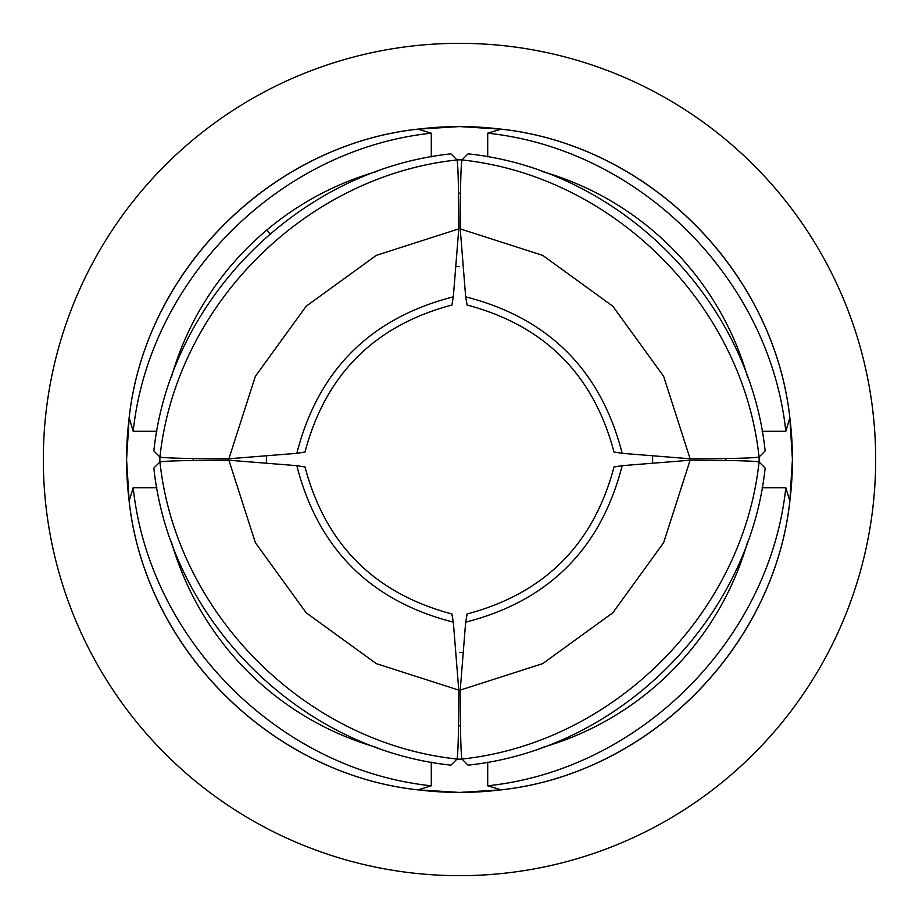 <?xml version="1.0" encoding="UTF-8"?>
<svg xmlns="http://www.w3.org/2000/svg" width="919" height="919" viewBox="0 0 919 919"><rect width="100%" height="100%" fill="white"/><g stroke="black" fill="none" stroke-linecap="round" stroke-linejoin="round"><path stroke-width="1.38" d="M652.57 455.767L652.605 459.5A193.093 193.093 0 0 1 652.559 463.233L652.57 455.767M463.233 652.559A193.093 193.093 0 0 1 459.5 652.593L463.233 652.57M266.43 463.233L266.395 459.5A193.093 193.093 0 0 1 266.441 455.767L266.43 463.233M455.767 266.441A193.093 193.093 0 0 1 459.5 266.407L455.767 266.43M129.177 501.119L126.569 459.5L129.177 417.881L133.198 431.298L156.85 431.287M133.198 487.702C149.269 639.865 279.135 769.731 431.298 785.802L418.007 789.869C270.749 773.775 145.225 648.251 129.131 500.993L133.198 487.702L156.85 487.713M159.952 461.947L153.841 468.058C169.923 619.693 299.307 749.077 450.942 765.159L457.053 759.048C305.418 742.966 176.034 613.582 159.952 461.947C164.823 460.89 187.798 460.316 228.888 460.224L296.826 465.669L304.993 466.978C325.521 544.473 374.527 593.479 452.022 614.007M789.823 501.119L792.431 459.5L789.823 417.881L785.802 431.298L762.15 431.287M759.048 457.053L765.159 450.942C749.077 299.307 619.693 169.923 468.058 153.841L461.947 159.952C613.582 176.034 742.966 305.418 759.048 457.053C754.177 458.11 731.202 458.684 690.112 458.776L622.174 453.331L614.007 452.022C593.479 374.527 544.473 325.521 466.978 304.993M159.872 456.961A299.64 299.64 0 0 0 159.872 462.039M171.244 541.291A299.64 299.64 0 0 0 377.709 747.756M456.961 759.128A299.64 299.64 0 0 0 462.039 759.128M541.291 747.756A299.64 299.64 0 0 0 747.756 541.291M759.128 462.039A299.64 299.64 0 0 0 759.128 456.961M747.756 377.709A299.64 299.64 0 0 0 541.291 171.244M462.039 159.872A299.64 299.64 0 0 0 456.961 159.872M458.524 193.151A266.349 266.349 0 0 1 460.476 193.151M270.129 233.817L266.901 229.957A299.64 299.64 0 0 0 171.244 377.709M193.151 460.476A266.349 266.349 0 0 1 193.151 458.524M460.476 725.849A266.349 266.349 0 0 1 458.524 725.849M725.849 458.524A266.349 266.349 0 0 1 725.849 460.476M461.947 159.952C460.89 164.823 460.316 187.798 460.224 228.888L465.669 296.826L467.105 304.947M487.713 156.85L487.702 133.198L501.119 129.177L459.5 126.569L417.881 129.177M451.895 304.947L453.331 296.826L458.776 228.888C458.684 187.798 458.11 164.823 457.053 159.952L450.942 153.841C299.307 169.923 169.923 299.307 153.841 450.942L159.952 457.053C164.823 458.11 187.798 458.684 228.888 458.776L296.826 453.331L304.993 452.022C325.521 374.527 374.527 325.521 452.022 304.993M431.287 156.85L431.298 133.198L418.007 129.131C270.749 145.225 145.225 270.749 129.131 418.007L129.177 417.881M377.709 171.244A299.64 299.64 0 0 0 266.901 229.957M228.888 458.776L255.367 376.319L306.199 306.199L376.319 255.367L458.776 228.888M431.298 133.198C279.135 149.269 149.269 279.135 133.198 431.298M500.912 129.154A332.931 332.931 0 0 0 418.088 129.154M129.154 418.088A332.931 332.931 0 0 0 129.154 500.912M789.846 418.088A332.931 332.931 0 0 1 789.846 500.912M500.912 789.846A332.931 332.931 0 0 1 418.088 789.846M174.817 286.877L174.105 288.049M183.042 273.988L183.444 273.38M286.877 174.817L288.049 174.105M753.775 165.225A416.169 416.169 0 0 1 753.775 753.775A416.169 416.169 0 0 1 165.225 753.775A416.169 416.169 0 0 1 165.225 165.225A416.169 416.169 0 0 1 753.775 165.225M487.713 762.15L487.702 785.802L501.119 789.823L459.5 792.431L417.881 789.823M431.298 785.802L431.287 762.15M457.053 759.048C458.11 754.177 458.684 731.202 458.776 690.112L453.331 622.174L451.895 614.053M467.105 614.053L465.669 622.174L460.224 690.112C460.316 731.202 460.89 754.177 461.947 759.048L468.058 765.159C619.693 749.077 749.077 619.693 765.159 468.058L759.048 461.947C754.177 460.89 731.202 460.316 690.112 460.224L622.174 465.669L614.007 466.978C593.479 544.473 544.473 593.479 466.978 614.007M501.119 789.823L500.993 789.869C648.251 773.775 773.775 648.251 789.869 500.993L785.802 487.702L762.15 487.713M690.112 460.224L663.633 542.681L612.801 612.801L542.681 663.633L460.224 690.112M487.702 785.802C639.865 769.731 769.731 639.865 785.802 487.702M228.888 460.224L255.367 542.681L306.199 612.801L376.319 663.633L458.776 690.112M789.823 417.881L789.869 418.007C773.775 270.749 648.251 145.225 500.993 129.131L501.119 129.177M487.702 133.198C639.865 149.269 769.731 279.135 785.802 431.298M690.112 458.776L663.633 376.319L612.801 306.199L542.681 255.367L460.224 228.888M457.053 159.952C305.418 176.034 176.034 305.418 159.952 457.053M453.331 296.826C370.277 318.1 318.1 370.277 296.826 453.331M461.947 759.048C613.582 742.966 742.966 613.582 759.048 461.947M465.669 622.174C548.723 600.9 600.9 548.723 622.174 465.669M453.331 622.174C370.277 600.9 318.1 548.723 296.826 465.669M465.669 296.826C548.723 318.1 600.9 370.277 622.174 453.331M129.119 417.927C145.179 270.668 270.668 145.179 417.927 129.119M129.119 501.073C145.179 648.332 270.668 773.821 417.927 789.88M789.88 501.073C773.821 648.332 648.332 773.821 501.073 789.88M789.88 417.927C773.821 270.668 648.332 145.179 501.073 129.119"/></g></svg>
